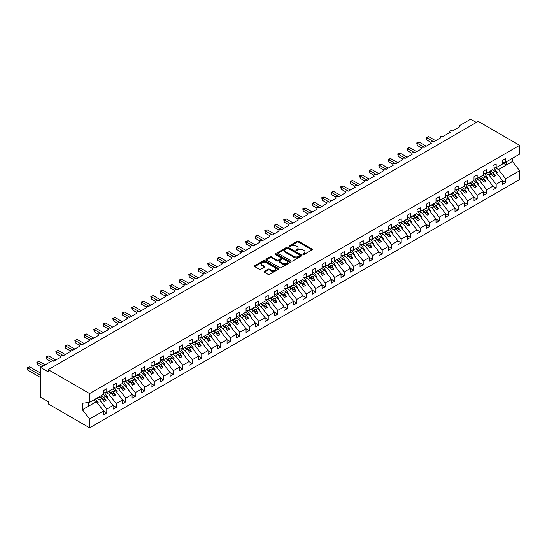 <?xml version="1.0" encoding="UTF-8"?>
<svg xmlns="http://www.w3.org/2000/svg" width="547" height="547" viewBox="0 0 547 547"><rect width="100%" height="100%" fill="white"/><g stroke="black" fill="none" stroke-linecap="round" stroke-linejoin="round"><path stroke-width="0.82" d="M303.017 254.478A0.738 0.424 0 0 0 304.064 254.478L311.988 249.897A1.053 0.609 0 0 0 312.296 249.466A1.053 0.609 0 0 0 311.988 249.042L298.566 241.289A1.053 0.609 0 0 0 297.069 241.289L289.151 245.863A0.738 0.424 0 0 0 290.19 246.465L291.216 245.876A3.378 1.949 0 0 1 295.989 245.876L297.11 246.519A3.378 1.949 0 0 1 298.094 247.9A3.378 1.949 0 0 1 297.11 249.275L296.084 249.87A0.738 0.424 0 0 0 297.13 250.471L298.156 249.876A3.378 1.949 0 0 1 302.929 249.876L304.043 250.526A3.378 1.949 0 0 1 305.035 251.9A3.378 1.949 0 0 1 304.043 253.282L303.017 253.87A0.738 0.424 0 0 0 303.017 254.478L303.017 253.87M264.331 271.339A1.053 0.609 0 0 0 264.023 271.77A1.053 0.609 0 0 0 264.331 272.201L268.098 274.375A1.053 0.609 0 0 0 269.589 274.375L278.389 269.295A1.053 0.609 0 0 0 278.697 268.864A1.053 0.609 0 0 0 278.389 268.433L264.967 260.687A1.053 0.609 0 0 0 263.476 260.687L254.676 265.767A1.053 0.609 0 0 0 254.369 266.198A1.053 0.609 0 0 0 254.676 266.628L259.223 269.254A1.053 0.609 0 0 0 260.714 269.254L264.481 267.08A1.053 0.609 0 0 0 264.789 266.649A1.053 0.609 0 0 0 264.481 266.218L262.225 264.919A2.824 1.627 0 0 1 261.398 263.763A2.824 1.627 0 0 1 263.141 262.259A2.824 1.627 0 0 1 266.218 262.615L275.052 267.715A2.824 1.627 0 0 1 275.879 268.864A2.824 1.627 0 0 1 274.136 270.368A2.824 1.627 0 0 1 271.066 270.02L269.589 269.165A1.053 0.609 0 0 0 268.098 269.165L264.331 271.339L264.331 272.201L268.098 270.047L268.098 269.165M502.481 162.568L505.667 162.172L519.65 154.097L519.65 145.304L478.242 121.393L48.204 369.676L48.204 371.871L40.608 367.481L51.432 361.232A1.614 0.93 0 0 1 53.715 361.232L60.929 357.061A1.614 0.93 0 0 1 60.457 356.405A1.614 0.93 0 0 1 61.455 355.543A1.614 0.93 0 0 1 63.213 355.748L70.426 351.577A1.614 0.93 0 0 1 69.954 350.921A1.614 0.93 0 0 1 70.953 350.059A1.614 0.93 0 0 1 72.71 350.265L79.924 346.101A1.614 0.93 0 0 1 79.452 345.437A1.614 0.93 0 0 1 80.45 344.583A1.614 0.93 0 0 1 82.207 344.781L89.421 340.617A1.614 0.93 0 0 1 88.949 339.954A1.614 0.93 0 0 1 89.947 339.099A1.614 0.93 0 0 1 91.705 339.297L98.918 335.133A1.614 0.93 0 0 1 98.446 334.47A1.614 0.93 0 0 1 99.445 333.615A1.614 0.93 0 0 1 101.202 333.814L108.415 329.65A1.614 0.93 0 0 1 107.944 328.993A1.614 0.93 0 0 1 108.942 328.132A1.614 0.93 0 0 1 110.699 328.33L117.913 324.166A1.614 0.93 0 0 1 117.441 323.509A1.614 0.93 0 0 1 118.439 322.648A1.614 0.93 0 0 1 120.196 322.846L127.41 318.682A1.614 0.93 0 0 1 126.938 318.026A1.614 0.93 0 0 1 127.936 317.164A1.614 0.93 0 0 1 129.694 317.363L136.907 313.199A1.614 0.93 0 0 1 136.435 312.542A1.614 0.93 0 0 1 137.434 311.681A1.614 0.93 0 0 1 139.191 311.879L146.405 307.715A1.614 0.93 0 0 1 145.933 307.058A1.614 0.93 0 0 1 146.931 306.197A1.614 0.93 0 0 1 148.688 306.402L155.902 302.231A1.614 0.93 0 0 1 155.43 301.575A1.614 0.93 0 0 1 156.428 300.713A1.614 0.93 0 0 1 158.186 300.918L165.399 296.748A1.614 0.93 0 0 1 164.927 296.091A1.614 0.93 0 0 1 165.926 295.23A1.614 0.93 0 0 1 167.683 295.435L174.896 291.264A1.614 0.93 0 0 1 174.425 290.607A1.614 0.93 0 0 1 175.423 289.746A1.614 0.93 0 0 1 177.18 289.951L184.394 285.78A1.614 0.93 0 0 1 183.922 285.124A1.614 0.93 0 0 1 184.92 284.262A1.614 0.93 0 0 1 186.677 284.467L193.891 280.296A1.614 0.93 0 0 1 193.419 279.64A1.614 0.93 0 0 1 194.417 278.779A1.614 0.93 0 0 1 196.175 278.984L203.388 274.813A1.614 0.93 0 0 1 202.916 274.156A1.614 0.93 0 0 1 203.915 273.295A1.614 0.93 0 0 1 205.672 273.5L212.886 269.329A1.614 0.93 0 0 1 212.414 268.673A1.614 0.93 0 0 1 213.412 267.818A1.614 0.93 0 0 1 215.169 268.016L222.383 263.852A1.614 0.93 0 0 1 221.911 263.189A1.614 0.93 0 0 1 222.909 262.334A1.614 0.93 0 0 1 224.667 262.533L231.88 258.369A1.614 0.93 0 0 1 231.408 257.705A1.614 0.93 0 0 1 232.407 256.851A1.614 0.93 0 0 1 234.164 257.049L241.377 252.885A1.614 0.93 0 0 1 240.906 252.222A1.614 0.93 0 0 1 241.904 251.367A1.614 0.93 0 0 1 243.661 251.565L250.875 247.401A1.614 0.93 0 0 1 250.403 246.745A1.614 0.93 0 0 1 251.401 245.883A1.614 0.93 0 0 1 253.158 246.082L260.372 241.918A1.614 0.93 0 0 1 259.9 241.261A1.614 0.93 0 0 1 260.898 240.4A1.614 0.93 0 0 1 262.656 240.598L269.869 236.434A1.614 0.93 0 0 1 269.397 235.778A1.614 0.93 0 0 1 270.396 234.916A1.614 0.93 0 0 1 272.153 235.114L279.367 230.95A1.614 0.93 0 0 1 278.895 230.294A1.614 0.93 0 0 1 279.893 229.432A1.614 0.93 0 0 1 281.65 229.637L288.864 225.467A1.614 0.93 0 0 1 288.392 224.81A1.614 0.93 0 0 1 289.39 223.949A1.614 0.93 0 0 1 291.148 224.154L298.361 219.983A1.614 0.93 0 0 1 297.889 219.326A1.614 0.93 0 0 1 298.888 218.465A1.614 0.93 0 0 1 300.645 218.67L307.858 214.499A1.614 0.93 0 0 1 307.387 213.843A1.614 0.93 0 0 1 308.385 212.981A1.614 0.93 0 0 1 310.142 213.186L317.356 209.016A1.614 0.93 0 0 1 316.884 208.359A1.614 0.93 0 0 1 317.882 207.498A1.614 0.93 0 0 1 319.639 207.703L326.853 203.532A1.614 0.93 0 0 1 326.381 202.875A1.614 0.93 0 0 1 327.38 202.014A1.614 0.93 0 0 1 329.137 202.219L336.35 198.048A1.614 0.93 0 0 1 335.879 197.392A1.614 0.93 0 0 1 336.877 196.53A1.614 0.93 0 0 1 338.634 196.735L345.848 192.565A1.614 0.93 0 0 1 345.376 191.908A1.614 0.93 0 0 1 346.374 191.053A1.614 0.93 0 0 1 348.131 191.252L355.345 187.088A1.614 0.93 0 0 1 354.873 186.424A1.614 0.93 0 0 1 355.871 185.57A1.614 0.93 0 0 1 357.629 185.768L364.842 181.604A1.614 0.93 0 0 1 364.37 180.941A1.614 0.93 0 0 1 365.369 180.086A1.614 0.93 0 0 1 367.126 180.284L374.339 176.12A1.614 0.93 0 0 1 373.868 175.457A1.614 0.93 0 0 1 374.866 174.602A1.614 0.93 0 0 1 376.623 174.801L383.837 170.637A1.614 0.93 0 0 1 383.365 169.98A1.614 0.93 0 0 1 384.363 169.119A1.614 0.93 0 0 1 386.12 169.317L393.334 165.153A1.614 0.93 0 0 1 392.862 164.497A1.614 0.93 0 0 1 393.861 163.635A1.614 0.93 0 0 1 395.618 163.833L402.831 159.669A1.614 0.93 0 0 1 402.36 159.013A1.614 0.93 0 0 1 403.358 158.151A1.614 0.93 0 0 1 405.115 158.35L412.329 154.186A1.614 0.93 0 0 1 411.857 153.529A1.614 0.93 0 0 1 412.855 152.668A1.614 0.93 0 0 1 414.612 152.873L421.826 148.702A1.614 0.93 0 0 1 421.354 148.046A1.614 0.93 0 0 1 422.352 147.184A1.614 0.93 0 0 1 424.11 147.389L431.323 143.218A1.614 0.93 0 0 1 430.851 142.562A1.614 0.93 0 0 1 431.85 141.7A1.614 0.93 0 0 1 433.607 141.905L440.82 137.735A1.614 0.93 0 0 1 440.349 137.078A1.614 0.93 0 0 1 441.347 136.217A1.614 0.93 0 0 1 443.104 136.422L450.318 132.251A1.614 0.93 0 0 1 449.846 131.595A1.614 0.93 0 0 1 450.844 130.733A1.614 0.93 0 0 1 452.601 130.938L459.815 126.767A1.614 0.93 180 0 1 459.343 126.111A1.614 0.93 180 0 1 459.815 125.454L470.646 119.205L476.341 122.494M519.65 145.304L89.612 393.58L48.204 369.676M291.291 260.987A1.053 0.609 0 0 0 292.782 260.987L301.582 255.907A1.053 0.609 0 0 0 301.896 255.476A1.053 0.609 0 0 0 301.582 255.046L288.16 247.292A1.053 0.609 0 0 0 286.669 247.292L277.869 252.379A1.053 0.609 0 0 0 277.561 252.81A1.053 0.609 0 0 0 277.869 253.234L291.291 260.987M275.592 254.635A0.738 0.424 0 0 1 276.338 254.738L289.972 262.608L281.185 267.681A1.053 0.609 0 0 1 279.695 267.681L266.273 259.934L270.04 257.774L270.04 256.899L266.273 259.073A1.053 0.609 0 0 0 265.965 259.504A1.053 0.609 0 0 0 266.273 259.934L266.273 259.073M270.04 257.774A1.053 0.609 0 0 1 271.531 257.774L271.531 256.899A1.053 0.609 0 0 0 270.04 256.899M271.531 256.899L276.973 260.037A1.053 0.609 0 0 0 278.464 260.037L280.967 258.594A1.053 0.609 0 0 0 281.274 258.17A1.053 0.609 0 0 0 280.967 257.74L275.298 254.464A0.738 0.424 0 0 1 276.338 253.863L289.985 261.74A1.053 0.609 0 0 1 290.293 262.17A1.053 0.609 0 0 1 289.985 262.601L289.985 261.74M89.612 393.58L89.612 402.38L103.595 394.305L103.595 390.558L106.788 388.712L106.788 392.466L103.595 392.862M106.788 392.466L113.092 388.821L113.092 385.074L116.285 383.228L116.285 386.982L113.092 387.379M116.285 386.982L122.59 383.338L122.59 379.591L125.783 377.745L125.783 381.498L122.59 381.895M125.783 381.498L132.087 377.854L132.087 374.107L135.28 372.261L135.28 376.015L132.087 376.411M135.28 376.015L141.584 372.37L141.584 368.623L144.777 366.777L144.777 370.531L141.584 370.928M144.777 370.531L151.081 366.887L151.081 363.14L154.268 361.293L154.268 365.047L151.081 365.444M154.268 365.047L160.579 361.41L160.579 357.656L163.765 355.817L163.765 359.564L160.579 359.96M163.765 359.564L170.076 355.926L170.076 352.172L173.262 350.333L173.262 354.08L170.076 354.477M173.262 354.08L179.573 350.442L179.573 346.689L182.76 344.849L182.76 348.596L179.573 348.993M182.76 348.596L189.071 344.959L189.071 341.205L192.257 339.366L192.257 343.113L189.071 343.509M192.257 343.113L198.568 339.475L198.568 335.721L201.754 333.882L201.754 337.629L198.568 338.032M201.754 337.629L208.065 333.991L208.065 330.238L211.251 328.398L211.251 332.145L208.065 332.549M211.251 332.145L217.562 328.508L217.562 324.754L220.749 322.915L220.749 326.662L217.562 327.065M220.749 326.662L227.06 323.024L227.06 319.27L230.246 317.431L230.246 321.185L227.06 321.581M230.246 321.185L236.557 317.54L236.557 313.793L239.743 311.947L239.743 315.701L236.557 316.098M239.743 315.701L246.054 312.057L246.054 308.31L249.241 306.464L249.241 310.217L246.054 310.614M249.241 310.217L255.552 306.573L255.552 302.826L258.738 300.98L258.738 304.734L255.552 305.13M258.738 304.734L265.049 301.089L265.049 297.342L268.235 295.496L268.235 299.25L265.049 299.647M268.235 299.25L274.546 295.606L274.546 291.859L277.732 290.013L277.732 293.766L274.546 294.163M277.732 293.766L284.043 290.122L284.043 286.375L287.23 284.529L287.23 288.283L284.043 288.679M287.23 288.283L293.541 284.645L293.541 280.891L296.727 279.052L296.727 282.799L293.541 283.196M296.727 282.799L303.038 279.161L303.038 275.408L306.224 273.568L306.224 277.315L303.038 277.712M306.224 277.315L312.535 273.678L312.535 269.924L315.722 268.085L315.722 271.832L312.535 272.228M315.722 271.832L322.033 268.194L322.033 264.44L325.219 262.601L325.219 266.348L322.033 266.745M325.219 266.348L331.53 262.71L331.53 258.957L334.716 257.117L334.716 260.864L331.53 261.261M334.716 260.864L341.027 257.227L341.027 253.473L344.213 251.634L344.213 255.381L341.027 255.784M344.213 255.381L350.524 251.743L350.524 247.989L353.711 246.15L353.711 249.897L350.524 250.3M353.711 249.897L360.022 246.259L360.022 242.506L363.208 240.666L363.208 244.42L360.022 244.817M363.208 244.42L369.519 240.776L369.519 237.029L372.705 235.183L372.705 238.936L369.519 239.333M372.705 238.936L379.016 235.292L379.016 231.545L382.203 229.699L382.203 233.453L379.016 233.849M382.203 233.453L388.514 229.808L388.514 226.061L391.7 224.215L391.7 227.969L388.514 228.366M391.7 227.969L398.011 224.325L398.011 220.578L401.197 218.732L401.197 222.485L398.011 222.882M401.197 222.485L407.508 218.841L407.508 215.094L410.694 213.248L410.694 217.002L407.508 217.398M410.694 217.002L417.005 213.357L417.005 209.61L420.192 207.764L420.192 211.518L417.005 211.915M420.192 211.518L426.503 207.874L426.503 204.127L429.689 202.287L429.689 206.034L426.503 206.431M429.689 206.034L436 202.397L436 198.643L439.186 196.804L439.186 200.551L436 200.947M439.186 200.551L445.497 196.913L445.497 193.159L448.684 191.32L448.684 195.067L445.497 195.464M448.684 195.067L454.995 191.429L454.995 187.676L458.181 185.836L458.181 189.583L454.995 189.98M458.181 189.583L464.492 185.946L464.492 182.192L467.678 180.353L467.678 184.1L464.492 184.496M467.678 184.1L473.989 180.462L473.989 176.708L477.175 174.869L477.175 178.616L473.989 179.019M477.175 178.616L483.486 174.978L483.486 171.225L486.673 169.385L486.673 173.132L483.486 173.536M486.673 173.132L492.984 169.495L492.984 165.741L496.17 163.902L496.17 167.655L492.984 168.052M103.595 410.995L106.788 412.841L106.788 409.088L113.092 405.45L105.872 396.213L103.082 394.599M96.771 398.243L99.568 399.857L106.788 409.088M113.092 405.512L116.285 407.358L116.285 403.604L122.59 399.966L115.369 390.729L112.579 389.115M105.94 392.568L109.065 394.373L116.285 403.604M122.59 400.028L125.783 401.874L125.783 398.12L132.087 394.483L124.866 385.245L122.077 383.638M115.438 387.085L118.562 388.89L125.783 398.12M132.087 394.544L135.28 396.39L135.28 392.637L141.584 388.999L134.364 379.762L131.574 378.155M124.935 381.601L128.06 383.406L135.28 392.637M141.584 389.067L144.777 390.907L144.777 387.153L151.081 383.515L143.861 374.278L141.071 372.671M134.432 376.117L137.557 377.922L144.777 387.153M151.081 383.584L154.268 385.423L154.268 381.669L160.579 378.032L153.358 368.801L150.569 367.187M143.929 370.634L147.054 372.439L154.268 381.669M160.579 378.1L163.765 379.939L163.765 376.192L170.076 372.548L162.856 363.317L160.066 361.704M153.427 365.15L156.551 366.955L163.765 376.192M170.076 372.616L173.262 374.456L173.262 370.709L179.573 367.064L172.353 357.834L169.563 356.22M162.924 359.666L166.049 361.471L173.262 370.709M179.573 367.133L182.76 368.972L182.76 365.225L189.071 361.581L181.85 352.35L179.06 350.736M172.421 354.189L175.546 355.988L182.76 365.225M189.071 361.649L192.257 363.488L192.257 359.741L198.568 356.097L191.347 346.866L188.558 345.253M181.919 348.706L185.043 350.504L192.257 359.741M198.568 356.165L201.754 358.005L201.754 354.258L208.065 350.613L200.845 341.383L198.055 339.769M191.416 343.222L194.541 345.02L201.754 354.258M208.065 350.682L211.251 352.521L211.251 348.774L217.562 345.13L210.342 335.899L207.552 334.285M200.913 337.738L204.038 339.537L211.251 348.774M217.562 345.198L220.749 347.044L220.749 343.29L227.06 339.653L219.839 330.415L217.05 328.802M210.41 332.255L213.535 334.06L220.749 343.29M227.06 339.714L230.246 341.56L230.246 337.807L236.557 334.169L229.337 324.932L226.547 323.318M219.908 326.771L223.032 328.576L230.246 337.807M236.557 334.231L239.743 336.077L239.743 332.323L246.054 328.685L238.834 319.448L236.044 317.834M229.405 321.287L232.53 323.092L239.743 332.323M246.054 328.747L249.241 330.593L249.241 326.839L255.552 323.202L248.331 313.964L245.541 312.351M238.902 315.804L242.027 317.609L249.241 326.839M255.552 323.263L258.738 325.109L258.738 321.356L265.049 317.718L257.828 308.481L255.039 306.874M248.4 310.32L251.524 312.125L258.738 321.356M265.049 317.78L268.235 319.626L268.235 315.872L274.546 312.234L267.326 302.997L264.536 301.39M257.897 304.836L261.022 306.641L268.235 315.872M274.546 312.296L277.732 314.142L277.732 310.388L284.043 306.751L276.823 297.513L274.033 295.906M267.394 299.353L270.519 301.158L277.732 310.388M284.043 306.819L287.23 308.658L287.23 304.905L293.541 301.267L286.32 292.036L283.531 290.423M276.891 293.869L280.016 295.674L287.23 304.905M293.541 301.335L296.727 303.175L296.727 299.428L303.038 295.783L295.818 286.553L293.028 284.939M286.389 288.385L289.513 290.19L296.727 299.428M303.038 295.852L306.224 297.691L306.224 293.944L312.535 290.3L305.315 281.069L302.525 279.455M295.886 282.902L299.011 284.707L306.224 293.944M312.535 290.368L315.722 292.207L315.722 288.46L322.033 284.816L314.812 275.585L312.022 273.972M305.383 277.425L308.508 279.223L315.722 288.46M322.033 284.884L325.219 286.724L325.219 282.977L331.53 279.332L324.309 270.102L321.52 268.488M314.881 271.941L318.005 273.739L325.219 282.977M331.53 279.401L334.716 281.24L334.716 277.493L341.027 273.849L333.807 264.618L331.017 263.004M324.378 266.457L327.503 268.256L334.716 277.493M341.027 273.917L344.213 275.756L344.213 272.009L350.524 268.365L343.304 259.134L340.514 257.521M333.875 260.974L337 262.772L344.213 272.009M350.524 268.433L353.711 270.273L353.711 266.526L360.022 262.881L352.801 253.651L350.012 252.037M343.372 255.49L346.497 257.288L353.711 266.526M360.022 262.95L363.208 264.796L363.208 261.042L369.519 257.405L362.299 248.167L359.509 246.553M352.87 250.006L355.994 251.811L363.208 261.042M369.519 257.466L372.705 259.312L372.705 255.558L379.016 251.921L371.796 242.683L369.006 241.07M362.367 244.523L365.492 246.328L372.705 255.558M379.016 251.982L382.203 253.829L382.203 250.075L388.514 246.437L381.293 237.2L378.503 235.586M371.864 239.039L374.989 240.844L382.203 250.075M388.514 246.499L391.7 248.345L391.7 244.591L398.011 240.953L390.79 231.716L388.001 230.109M381.362 233.555L384.486 235.36L391.7 244.591M398.011 241.015L401.197 242.861L401.197 239.107L407.508 235.47L400.288 226.232L397.498 224.626M390.859 228.072L393.984 229.877L401.197 239.107M407.508 235.531L410.694 237.377L410.694 233.624L417.005 229.986L409.785 220.749L406.995 219.142M400.356 222.588L403.481 224.393L410.694 233.624M417.005 230.055L420.192 231.894L420.192 228.14L426.503 224.502L419.282 215.272L416.493 213.658M409.853 217.104L412.978 218.909L420.192 228.14M426.503 224.571L429.689 226.41L429.689 222.663L436 219.019L428.78 209.788L425.99 208.175M419.351 211.621L422.475 213.426L429.689 222.663M436 219.087L439.186 220.926L439.186 217.18L445.497 213.535L438.277 204.304L435.487 202.691M428.848 206.137L431.973 207.942L439.186 217.18M445.497 213.603L448.684 215.443L448.684 211.696L454.995 208.051L447.774 198.821L444.984 197.207M438.345 200.653L441.47 202.458L448.684 211.696M454.995 208.12L458.181 209.959L458.181 206.212L464.492 202.568L457.271 193.337L454.482 191.723M447.843 195.176L450.967 196.975L458.181 206.212M464.492 202.636L467.678 204.475L467.678 200.728L473.989 197.084L466.769 187.853L463.979 186.24M457.34 189.693L460.465 191.491L467.678 200.728M473.989 197.152L477.175 198.992L477.175 195.245L483.486 191.6L476.266 182.37L473.476 180.756M466.837 184.209L469.962 186.007L477.175 195.245M483.486 191.669L486.673 193.508L486.673 189.761L492.984 186.117L485.763 176.886L482.974 175.272M476.334 178.725L479.459 180.524L486.673 189.761M492.984 186.185L496.17 188.031L496.17 184.277L502.481 180.64L502.481 184.387L505.667 182.548L505.667 178.794L519.65 170.726L519.65 179.519L89.612 427.795L48.204 403.891L48.204 401.696L40.608 397.313L40.608 367.481M485.832 173.242L488.956 175.047L496.17 184.277M505.667 162.172L505.667 158.418L502.481 160.264L502.481 164.011L496.17 167.655M502.481 180.701L505.667 182.548M495.329 167.758L498.454 169.563L505.667 178.794M89.612 402.38L82.399 403.276L82.399 409.771L96.375 401.696L93.585 400.083M96.375 401.696L103.595 410.934L103.595 414.681L106.788 412.841M116.285 407.358L113.092 409.197L113.092 405.45M125.783 401.874L122.59 403.713L122.59 399.966M135.28 396.39L132.087 398.23L132.087 394.483M144.777 390.907L141.584 392.746L141.584 388.999M154.268 385.423L151.081 387.262L151.081 383.515M163.765 379.939L160.579 381.785L160.579 378.032M173.262 374.456L170.076 376.302L170.076 372.548M182.76 368.972L179.573 370.818L179.573 367.064M192.257 363.488L189.071 365.334L189.071 361.581M201.754 358.005L198.568 359.851L198.568 356.097M211.251 352.521L208.065 354.367L208.065 350.613M220.749 347.044L217.562 348.883L217.562 345.13M230.246 341.56L227.06 343.4L227.06 339.653M239.743 336.077L236.557 337.916L236.557 334.169M249.241 330.593L246.054 332.432L246.054 328.685M258.738 325.109L255.552 326.949L255.552 323.202M268.235 319.626L265.049 321.465L265.049 317.718M277.732 314.142L274.546 315.981L274.546 312.234M287.23 308.658L284.043 310.498L284.043 306.751M296.727 303.175L293.541 305.021L293.541 301.267M306.224 297.691L303.038 299.537L303.038 295.783M315.722 292.207L312.535 294.054L312.535 290.3M325.219 286.724L322.033 288.57L322.033 284.816M334.716 281.24L331.53 283.086L331.53 279.332M344.213 275.756L341.027 277.602L341.027 273.849M353.711 270.273L350.524 272.119L350.524 268.365M363.208 264.796L360.022 266.635L360.022 262.881M372.705 259.312L369.519 261.151L369.519 257.405M382.203 253.829L379.016 255.668L379.016 251.921M391.7 248.345L388.514 250.184L388.514 246.437M401.197 242.861L398.011 244.7L398.011 240.953M410.694 237.377L407.508 239.217L407.508 235.47M420.192 231.894L417.005 233.733L417.005 229.986M429.689 226.41L426.503 228.249L426.503 224.502M439.186 220.926L436 222.773L436 219.019M448.684 215.443L445.497 217.289L445.497 213.535M458.181 209.959L454.995 211.805L454.995 208.051M467.678 204.475L464.492 206.322L464.492 202.568M477.175 198.992L473.989 200.838L473.989 197.084M486.673 193.508L483.486 195.354L483.486 191.6M496.17 188.031L492.984 189.871L492.984 186.117M82.399 409.771L89.612 419.002L103.595 410.934M89.612 419.002L89.612 427.795M99.568 399.857L101.769 398.585L104.142 401.621L106.043 400.527L103.67 397.484L105.872 396.213M98.98 396.972L101.769 398.585M100.88 395.871L103.67 397.484M109.065 394.373L111.267 393.102L113.639 396.137L115.54 395.043L113.167 392.001L115.369 390.729M108.477 391.488L111.267 393.102M110.378 390.394L113.167 392.001M118.562 388.89L120.764 387.618L123.137 390.654L125.037 389.56L122.665 386.517L124.866 385.245M117.974 386.004L120.764 387.618M119.875 384.91L122.665 386.517M128.06 383.406L130.261 382.134L132.634 385.17L134.535 384.076L132.162 381.033L134.364 379.762M127.472 380.521L130.261 382.134M129.372 379.427L132.162 381.033M137.557 377.922L139.758 376.651L142.131 379.686L144.032 378.592L141.659 375.557L143.861 374.278M136.969 375.037L139.758 376.651M138.87 373.943L141.659 375.557M147.054 372.439L149.256 371.167L151.628 374.203L153.529 373.109L151.157 370.073L153.358 368.801M146.466 369.553L149.256 371.167M148.367 368.459L151.157 370.073M156.551 366.955L158.753 365.683L161.126 368.719L163.027 367.625L160.654 364.589L162.856 363.317M155.963 364.07L158.753 365.683M157.864 362.976L160.654 364.589M166.049 361.471L168.25 360.199L170.623 363.235L172.524 362.141L170.151 359.106L172.353 357.834M165.461 358.586L168.25 360.199M167.361 357.492L170.151 359.106M175.546 355.988L177.748 354.716L180.12 357.759L182.021 356.658L179.648 353.622L181.85 352.35M174.958 353.102L177.748 354.716M176.859 352.008L179.648 353.622M185.043 350.504L187.245 349.232L189.618 352.275L191.518 351.174L189.146 348.138L191.347 346.866M184.455 347.618L187.245 349.232M186.356 346.524L189.146 348.138M194.541 345.02L196.742 343.748L199.115 346.791L201.016 345.69L198.643 342.654L200.845 341.383M193.953 342.142L196.742 343.748M195.853 341.041L198.643 342.654M204.038 339.537L206.24 338.265L208.612 341.307L210.513 340.207L208.14 337.171L210.342 335.899M203.45 336.658L206.24 338.265M205.351 335.557L208.14 337.171M213.535 334.06L215.737 332.781L218.109 335.824L220.01 334.723L217.638 331.687L219.839 330.415M212.947 331.174L215.737 332.781M214.848 330.073L217.638 331.687M223.032 328.576L225.234 327.304L227.607 330.34L229.508 329.239L227.135 326.203L229.337 324.932M222.444 325.691L225.234 327.304M224.338 324.59L227.135 326.203M232.53 323.092L234.731 321.821L237.104 324.856L239.005 323.762L236.632 320.72L238.834 319.448M231.942 320.207L234.731 321.821M233.836 319.106L236.632 320.72M242.027 317.609L244.229 316.337L246.601 319.373L248.502 318.279L246.129 315.236L248.331 313.964M241.439 314.723L244.229 316.337M243.333 313.629L246.129 315.236M251.524 312.125L253.726 310.853L256.099 313.889L257.999 312.795L255.627 309.752L257.828 308.481M250.936 309.24L253.726 310.853M252.83 308.146L255.627 309.752M261.022 306.641L263.223 305.37L265.596 308.405L267.497 307.311L265.124 304.269L267.326 302.997M260.434 303.756L263.223 305.37M262.328 302.662L265.124 304.269M270.519 301.158L272.721 299.886L275.093 302.922L276.994 301.828L274.621 298.792L276.823 297.513M269.931 298.272L272.721 299.886M271.825 297.178L274.621 298.792M280.016 295.674L282.218 294.402L284.59 297.438L286.491 296.344L284.119 293.308L286.32 292.036M279.428 292.789L282.218 294.402M281.322 291.695L284.119 293.308M289.513 290.19L291.715 288.919L294.088 291.954L295.989 290.86L293.616 287.825L295.818 286.553M288.925 287.305L291.715 288.919M290.819 286.211L293.616 287.825M299.011 284.707L301.212 283.435L303.585 286.471L305.486 285.377L303.113 282.341L305.315 281.069M298.423 281.821L301.212 283.435M300.317 280.727L303.113 282.341M308.508 279.223L310.71 277.951L313.082 280.987L314.983 279.893L312.611 276.857L314.812 275.585M307.92 276.338L310.71 277.951M309.814 275.244L312.611 276.857M318.005 273.739L320.207 272.468L322.58 275.51L324.48 274.409L322.108 271.374L324.309 270.102M317.417 270.854L320.207 272.468M319.311 269.76L322.108 271.374M327.503 268.256L329.704 266.984L332.077 270.027L333.978 268.926L331.605 265.89L333.807 264.618M326.915 265.377L329.704 266.984M328.809 264.276L331.605 265.89M337 262.772L339.202 261.5L341.574 264.543L343.475 263.442L341.102 260.406L343.304 259.134M336.412 259.893L339.202 261.5M338.306 258.793L341.102 260.406M346.497 257.288L348.699 256.017L351.071 259.059L352.972 257.958L350.6 254.923L352.801 253.651M345.909 254.41L348.699 256.017M347.803 253.309L350.6 254.923M355.994 251.811L358.196 250.54L360.569 253.576L362.47 252.475L360.097 249.439L362.299 248.167M355.406 248.926L358.196 250.54M357.3 247.825L360.097 249.439M365.492 246.328L367.693 245.056L370.066 248.092L371.967 246.998L369.594 243.955L371.796 242.683M364.904 243.442L367.693 245.056M366.798 242.342L369.594 243.955M374.989 240.844L377.191 239.572L379.563 242.608L381.464 241.514L379.092 238.471L381.293 237.2M374.401 237.959L377.191 239.572M376.295 236.858L379.092 238.471M384.486 235.36L386.688 234.089L389.061 237.124L390.961 236.03L388.589 232.988L390.79 231.716M383.898 232.475L386.688 234.089M385.792 231.381L388.589 232.988M393.984 229.877L396.185 228.605L398.558 231.641L400.459 230.547L398.086 227.504L400.288 226.232M393.396 226.991L396.185 228.605M395.29 225.897L398.086 227.504M403.481 224.393L405.683 223.121L408.055 226.157L409.956 225.063L407.583 222.02L409.785 220.749M402.893 221.508L405.683 223.121M404.787 220.414L407.583 222.02M412.978 218.909L415.18 217.638L417.552 220.673L419.453 219.579L417.081 216.544L419.282 215.272M412.39 216.024L415.18 217.638M414.284 214.93L417.081 216.544M422.475 213.426L424.677 212.154L427.05 215.19L428.951 214.096L426.578 211.06L428.78 209.788M421.887 210.54L424.677 212.154M423.781 209.446L426.578 211.06M431.973 207.942L434.174 206.67L436.547 209.706L438.448 208.612L436.075 205.576L438.277 204.304M431.385 205.057L434.174 206.67M433.279 203.963L436.075 205.576M441.47 202.458L443.672 201.187L446.044 204.222L447.945 203.128L445.573 200.093L447.774 198.821M440.882 199.573L443.672 201.187M442.776 198.479L445.573 200.093M450.967 196.975L453.169 195.703L455.542 198.746L457.442 197.645L455.07 194.609L457.271 193.337M450.379 194.089L453.169 195.703M452.273 192.995L455.07 194.609M460.465 191.491L462.666 190.219L465.039 193.262L466.94 192.161L464.567 189.125L466.769 187.853M459.877 188.612L462.666 190.219M461.771 187.512L464.567 189.125M469.962 186.007L472.164 184.736L474.536 187.778L476.437 186.677L474.064 183.642L476.266 182.37M469.374 183.129L472.164 184.736M471.268 182.028L474.064 183.642M479.459 180.524L481.661 179.252L484.033 182.295L485.934 181.194L483.562 178.158L485.763 176.886M478.871 177.645L481.661 179.252M480.765 176.544L483.562 178.158M488.956 175.047L491.158 173.768L493.531 176.811L495.432 175.71L493.059 172.674L495.261 171.402L502.481 180.64M488.368 172.161L491.158 173.768M490.262 171.061L493.059 172.674M495.261 171.402L492.471 169.789M498.454 169.563L512.43 161.488L519.65 170.726M502.481 162.76L506.351 164.996L506.351 161.775M512.43 158.268L512.43 161.488M88.477 406.257L88.477 402.517M488.82 171.895L495.432 175.71M479.322 177.378L485.934 181.194M469.825 182.862L476.437 186.677M460.328 188.346L466.94 192.161M450.831 193.829L457.442 197.645M441.333 199.313L447.945 203.128M431.836 204.797L438.448 208.612M422.339 210.28L428.951 214.096M412.841 215.764L419.453 219.579M403.344 221.248L409.956 225.063M393.847 226.732L400.459 230.547M384.35 232.208L390.961 236.03M374.852 237.692L381.464 241.514M365.355 243.176L371.967 246.998M355.858 248.659L362.47 252.475M346.36 254.143L352.972 257.958M336.863 259.627L343.475 263.442M327.366 265.11L333.978 268.926M317.869 270.594L324.48 274.409M308.371 276.078L314.983 279.893M298.874 281.561L305.486 285.377M289.377 287.045L295.989 290.86M279.879 292.529L286.491 296.344M270.382 298.012L276.994 301.828M260.885 303.496L267.497 307.311M251.388 308.973L257.999 312.795M241.89 314.457L248.502 318.279M232.393 319.94L239.005 323.762M222.896 325.424L229.508 329.239M213.398 330.908L220.01 334.723M203.901 336.391L210.513 340.207M194.404 341.875L201.016 345.69M184.907 347.359L191.518 351.174M175.409 352.842L182.021 356.658M165.912 358.326L172.524 362.141M156.415 363.81L163.027 367.625M146.917 369.293L153.529 373.109M137.42 374.777L144.032 378.592M127.923 380.261L134.535 384.076M118.425 385.744L125.037 389.56M108.928 391.221L115.54 395.043M99.431 396.705L106.043 400.527M303.312 254.581L304.043 254.157A3.378 1.949 0 0 0 305.035 252.782L305.035 251.9M298.094 247.9L298.094 248.776A3.378 1.949 0 0 1 297.11 250.15L296.378 250.574M311.975 249.911L298.566 242.164A1.053 0.609 0 0 0 297.069 242.164L289.445 246.567M301.568 255.914L288.16 248.174A1.053 0.609 0 0 0 286.669 248.174L277.883 253.247M299.722 255.777A0.738 0.424 0 0 0 299.722 255.175L287.934 248.372A0.738 0.424 0 0 0 286.895 248.372L285.808 248.994A3.378 1.949 0 0 0 284.823 250.376A3.378 1.949 0 0 0 285.808 251.75L293.862 256.399A3.378 1.949 0 0 0 298.641 256.399L299.722 255.777L299.722 256.652A0.738 0.424 0 0 0 299.934 256.352L299.934 255.476M284.823 250.376L284.823 251.251A3.378 1.949 0 0 0 285.808 252.632L285.808 251.75M299.722 256.652L298.641 257.281A3.378 1.949 0 0 1 293.862 257.281L285.808 252.632M271.531 257.774L276.973 260.919A1.053 0.609 0 0 0 278.464 260.919L280.967 259.476A1.053 0.609 0 0 0 281.274 259.046L281.274 258.17M282.621 263.298A2.824 1.627 0 0 0 285.698 263.654A2.824 1.627 0 0 0 287.442 262.15A2.824 1.627 0 0 0 286.614 261.001L283.496 259.203A1.053 0.609 0 0 0 282.006 259.203L279.51 260.645A1.053 0.609 0 0 0 279.202 261.076A1.053 0.609 0 0 0 279.51 261.507L282.621 263.298L282.621 264.18A2.824 1.627 0 0 0 285.698 264.529A2.824 1.627 0 0 0 287.442 263.025L287.442 262.15M279.202 261.076L279.202 261.951A1.053 0.609 0 0 0 279.51 262.382L279.51 261.507M282.621 264.18L279.51 262.382M275.879 268.864L275.879 269.746A2.824 1.627 0 0 1 274.136 271.25A2.824 1.627 0 0 1 271.066 270.895L269.589 270.047A1.053 0.609 0 0 0 268.098 270.047M261.398 263.763L261.398 264.639A2.824 1.627 0 0 0 262.225 265.794L262.225 264.919M264.481 266.218L264.481 267.08L262.225 265.794M278.389 268.433L278.389 269.295L264.967 261.562A1.053 0.609 0 0 0 263.476 261.562L254.69 266.635M426.236 137.427L426.653 137.673L426.653 139.861L426.236 137.427L428.554 136.572L426.653 137.673L433.792 141.796M426.653 139.861L430.906 142.323M428.554 136.572L435.692 140.695M493.927 167.929L497.237 172.585L496.512 173.002M497.237 172.585L496.642 173.167M416.739 142.911L417.156 143.157L417.156 145.345L416.739 142.911L419.057 142.056L417.156 143.157L424.294 147.28M417.156 145.345L421.409 147.806M419.057 142.056L426.195 146.179M484.43 173.413L487.739 178.069L487.015 178.486M487.739 178.069L487.145 178.65M407.241 148.394L407.659 148.634L407.659 150.828L407.241 148.394L409.559 147.54L407.659 148.634L414.797 152.757M407.659 150.828L411.912 153.29M409.559 147.54L416.698 151.663M474.933 178.896L478.242 183.553L477.517 183.97M478.242 183.553L477.647 184.134M397.744 153.878L398.161 154.117L398.161 156.312L397.744 153.878L400.062 153.023L398.161 154.117L405.3 158.24M398.161 156.312L402.414 158.767M400.062 153.023L407.2 157.146M465.435 184.38L468.745 189.036L468.02 189.453M468.745 189.036L468.15 189.618M388.247 159.362L388.664 159.601L388.664 161.796L388.247 159.362L390.565 158.507L388.664 159.601L395.802 163.724M388.664 161.796L392.917 164.25M390.565 158.507L397.703 162.63M455.938 189.864L459.248 194.52L458.523 194.937M459.248 194.52L458.653 195.101M378.75 164.845L379.167 165.085L379.167 167.279L378.75 164.845L381.068 163.991L379.167 165.085L386.305 169.208M379.167 167.279L383.42 169.734M381.068 163.991L388.206 168.114M446.441 195.347L449.75 200.004L449.025 200.421M449.75 200.004L449.155 200.585M369.252 170.329L369.669 170.568L369.669 172.763L369.252 170.329L371.57 169.474L369.669 170.568L376.808 174.691M369.669 172.763L373.922 175.218M371.57 169.474L378.709 173.597M436.944 200.831L440.253 205.487L439.528 205.904M440.253 205.487L439.658 206.069M359.755 175.813L360.172 176.052L360.172 178.247L359.755 175.813L362.073 174.958L360.172 176.052L367.31 180.175M360.172 178.247L364.425 180.701M362.073 174.958L369.211 179.081M427.446 206.315L430.756 210.971L430.031 211.388M430.756 210.971L430.161 211.552M350.258 181.296L350.675 181.536L350.675 183.73L350.258 181.296L352.576 180.442L350.675 181.536L357.813 185.659M350.675 183.73L354.928 186.185M352.576 180.442L359.714 184.565M417.949 211.798L421.258 216.448L420.534 216.872M421.258 216.448L420.664 217.036M340.76 186.78L341.178 187.019L341.178 189.214L340.76 186.78L343.078 185.925L341.178 187.019L348.316 191.142M341.178 189.214L345.43 191.669M343.078 185.925L350.217 190.048M408.452 217.282L411.761 221.932L411.036 222.355M411.761 221.932L411.166 222.52M331.263 192.264L331.68 192.503L331.68 194.698L331.263 192.264L333.581 191.409L331.68 192.503L338.819 196.626M331.68 194.698L335.933 197.152M333.581 191.409L340.719 195.532M398.954 222.766L402.264 227.415L401.539 227.832M402.264 227.415L401.669 228.003M321.766 197.747L322.183 197.987L322.183 200.181L321.766 197.747L324.084 196.886L322.183 197.987L329.321 202.11M322.183 200.181L326.436 202.636M324.084 196.886L331.222 201.009M389.457 228.249L392.767 232.899L392.042 233.316M392.767 232.899L392.172 233.487M312.269 203.231L312.686 203.47L312.686 205.665L312.269 203.231L314.587 202.369L312.686 203.47L319.824 207.593M312.686 205.665L316.939 208.12M314.587 202.369L321.725 206.492M379.96 233.733L383.269 238.383L382.544 238.8M383.269 238.383L382.674 238.971M302.771 208.708L303.188 208.954L303.188 211.142L302.771 208.708L305.089 207.853L303.188 208.954L310.327 213.077M303.188 211.142L307.441 213.603M305.089 207.853L312.228 211.976M370.463 239.217L373.772 243.866L373.047 244.283M373.772 243.866L373.177 244.454M293.274 214.192L293.691 214.438L293.691 216.626L293.274 214.192L295.592 213.337L293.691 214.438L300.829 218.561M293.691 216.626L297.944 219.087M295.592 213.337L302.73 217.46M360.965 244.694L364.275 249.35L363.55 249.767M364.275 249.35L363.68 249.931M283.777 219.675L284.194 219.921L284.194 222.109L283.777 219.675L286.095 218.821L284.194 219.921L291.332 224.044M284.194 222.109L288.447 224.571M286.095 218.821L293.233 222.944M351.468 250.177L354.777 254.834L354.053 255.251M354.777 254.834L354.183 255.415M274.279 225.159L274.697 225.398L274.697 227.593L274.279 225.159L276.597 224.304L274.697 225.398L281.835 229.528M274.697 227.593L278.949 230.055M276.597 224.304L283.736 228.427M341.971 255.661L345.28 260.317L344.555 260.734M345.28 260.317L344.685 260.898M264.782 230.643L265.199 230.882L265.199 233.077L264.782 230.643L267.1 229.788L265.199 230.882L272.338 235.005M265.199 233.077L269.452 235.538M267.1 229.788L274.238 233.911M332.473 261.145L335.783 265.801L335.058 266.218M335.783 265.801L335.188 266.382M255.285 236.126L255.702 236.366L255.702 238.56L255.285 236.126L257.603 235.272L255.702 236.366L262.84 240.489M255.702 238.56L259.955 241.015M257.603 235.272L264.741 239.395M322.976 266.628L326.285 271.285L325.561 271.702M326.285 271.285L325.691 271.866M245.788 241.61L246.205 241.849L246.205 244.044L245.788 241.61L248.106 240.755L246.205 241.849L253.343 245.972M246.205 244.044L250.458 246.499M248.106 240.755L255.244 244.878M313.479 272.112L316.788 276.768L316.063 277.185M316.788 276.768L316.193 277.35M236.29 247.094L236.707 247.333L236.707 249.528L236.29 247.094L238.608 246.239L236.707 247.333L243.846 251.456M236.707 249.528L240.96 251.982M238.608 246.239L245.747 250.362M303.982 277.596L307.291 282.252L306.566 282.669M307.291 282.252L306.696 282.833M226.793 252.577L227.21 252.817L227.21 255.011L226.793 252.577L229.111 251.723L227.21 252.817L234.348 256.94M227.21 255.011L231.463 257.466M229.111 251.723L236.249 255.846M294.484 283.079L297.794 287.736L297.069 288.153M297.794 287.736L297.199 288.317M217.296 258.061L217.713 258.3L217.713 260.495L217.296 258.061L219.614 257.206L217.713 258.3L224.851 262.423M217.713 260.495L221.966 262.95M219.614 257.206L226.752 261.329M284.987 288.563L288.296 293.213L287.572 293.636M288.296 293.213L287.701 293.801M207.798 263.545L208.216 263.784L208.216 265.979L207.798 263.545L210.116 262.69L208.216 263.784L215.354 267.907M208.216 265.979L212.468 268.433M210.116 262.69L217.255 266.813M275.49 294.047L278.799 298.696L278.074 299.12M278.799 298.696L278.204 299.284M198.301 269.028L198.718 269.268L198.718 271.462L198.301 269.028L200.619 268.174L198.718 269.268L205.857 273.391M198.718 271.462L202.971 273.917M200.619 268.174L207.757 272.297M265.992 299.53L269.302 304.18L268.577 304.597M269.302 304.18L268.707 304.768M188.804 274.512L189.221 274.751L189.221 276.946L188.804 274.512L191.122 273.65L189.221 274.751L196.359 278.874M189.221 276.946L193.474 279.401M191.122 273.65L198.26 277.773M256.495 305.014L259.804 309.664L259.08 310.081M259.804 309.664L259.21 310.252M179.307 279.996L179.724 280.235L179.724 282.43L179.307 279.996L181.625 279.134L179.724 280.235L186.862 284.358M179.724 282.43L183.977 284.884M181.625 279.134L188.763 283.257M246.998 310.498L250.307 315.147L249.582 315.564M250.307 315.147L249.712 315.735M169.809 285.472L170.226 285.719L170.226 287.907L169.809 285.472L172.127 284.618L170.226 285.719L177.365 289.842M170.226 287.907L174.479 290.368M172.127 284.618L179.266 288.741M237.501 315.981L240.81 320.631L240.085 321.048M240.81 320.631L240.215 321.219M160.312 290.956L160.729 291.202L160.729 293.39L160.312 290.956L162.63 290.101L160.729 291.202L167.867 295.325M160.729 293.39L164.982 295.852M162.63 290.101L169.768 294.224M228.003 321.458L231.313 326.115L230.588 326.532M231.313 326.115L230.718 326.696M150.815 296.44L151.232 296.686L151.232 298.874L150.815 296.44L153.133 295.585L151.232 296.686L158.37 300.809M151.232 298.874L155.485 301.335M153.133 295.585L160.271 299.708M218.506 326.942L221.815 331.598L221.091 332.015M221.815 331.598L221.22 332.179M141.317 301.923L141.735 302.17L141.735 304.358L141.317 301.923L143.635 301.069L141.735 302.17L148.88 306.293M141.735 304.358L145.987 306.819M143.635 301.069L150.774 305.192M209.009 332.426L212.318 337.082L211.593 337.499M212.318 337.082L211.723 337.663M131.82 307.407L132.237 307.646L132.237 309.841L131.82 307.407L134.138 306.552L132.237 307.646L139.382 311.769M132.237 309.841L136.49 312.303M134.138 306.552L141.276 310.675M199.511 337.909L202.821 342.566L202.096 342.983M202.821 342.566L202.226 343.147M122.323 312.891L122.74 313.13L122.74 315.325L122.323 312.891L124.641 312.036L122.74 313.13L129.885 317.253M122.74 315.325L126.993 317.78M124.641 312.036L131.779 316.159M190.014 343.393L193.323 348.049L192.599 348.466M193.323 348.049L192.729 348.63M112.826 318.375L113.243 318.614L113.243 320.809L112.826 318.375L115.144 317.52L113.243 318.614L120.388 322.737M113.243 320.809L117.496 323.263M115.144 317.52L122.282 321.643M180.517 348.877L183.826 353.533L183.101 353.95M183.826 353.533L183.231 354.114M103.328 323.858L103.745 324.097L103.745 326.292L103.328 323.858L105.646 323.003L103.745 324.097L110.891 328.221M103.745 326.292L107.998 328.747M105.646 323.003L112.785 327.127M171.02 354.36L174.329 359.017L173.604 359.434M174.329 359.017L173.734 359.598M93.831 329.342L94.248 329.581L94.248 331.776L93.831 329.342L96.149 328.487L94.248 329.581L101.393 333.704M94.248 331.776L98.501 334.231M96.149 328.487L103.287 332.61M161.522 359.844L164.832 364.5L164.107 364.917M164.832 364.5L164.237 365.081M84.334 334.826L84.751 335.065L84.751 337.26L84.334 334.826L86.652 333.971L84.751 335.065L91.896 339.188M84.751 337.26L89.004 339.714M86.652 333.971L93.79 338.094M152.025 365.328L155.334 369.977L154.61 370.401M155.334 369.977L154.739 370.565M74.836 340.309L75.254 340.549L75.254 342.743L74.836 340.309L77.154 339.455L75.254 340.549L82.399 344.672M75.254 342.743L79.506 345.198M77.154 339.455L84.293 343.578M142.528 370.811L145.837 375.461L145.112 375.885M145.837 375.461L145.242 376.049M65.339 345.793L65.756 346.032L65.756 348.227L65.339 345.793L67.657 344.938L65.756 346.032L72.901 350.155M65.756 348.227L70.009 350.682M67.657 344.938L74.795 349.061M133.03 376.295L136.34 380.944L135.615 381.362M136.34 380.944L135.745 381.532M55.842 351.277L56.259 351.516L56.259 353.711L55.842 351.277L58.16 350.415L56.259 351.516L63.404 355.639M56.259 353.711L60.512 356.165M58.16 350.415L65.298 354.545M123.533 381.779L126.842 386.428L126.118 386.845M126.842 386.428L126.248 387.016M46.345 356.76L46.762 357L46.762 359.194L46.345 356.76L48.662 355.899L46.762 357L53.907 361.123M46.762 359.194L50.864 361.56M48.662 355.899L55.801 360.022M114.036 387.262L117.345 391.912L116.62 392.329M117.345 391.912L116.75 392.5M36.847 362.237L37.264 362.483L37.264 364.678L36.847 362.237L39.165 361.382L37.264 362.483L43.268 365.95M37.264 364.678L41.367 367.044M39.165 361.382L45.169 364.849M104.539 392.746L107.848 397.396L107.123 397.813M107.848 397.396L107.253 397.984M27.35 367.721L27.767 367.967L27.767 370.155L27.35 367.721L29.668 366.866L27.767 367.967L40.608 375.379M27.767 370.155L40.608 377.574M29.668 366.866L40.608 373.184M95.554 398.948L98.351 402.879L97.626 403.296M98.351 402.879L97.756 403.467M304.043 254.157L304.043 253.282M296.084 250.471L296.084 249.87M297.11 250.15L297.11 249.275M289.151 246.465L289.151 245.863M297.069 242.164L297.069 241.289M298.566 242.164L298.566 241.289M311.988 249.897L311.988 249.042M277.869 253.234L277.869 252.379M286.669 248.174L286.669 247.292M288.16 248.174L288.16 247.292M301.582 255.907L301.582 255.046M293.862 257.281L293.862 256.399M298.641 257.281L298.641 256.399M276.973 260.919L276.973 260.037M278.464 260.919L278.464 260.037M280.967 259.476L280.967 258.594M276.338 254.738L276.338 253.863M269.589 270.047L269.589 269.165M271.066 270.895L271.066 270.02M254.676 266.628L254.676 265.767M263.476 261.562L263.476 260.687M264.967 261.562L264.967 260.687M449.846 132.524L449.846 131.595M459.343 127.041L459.343 126.111M440.349 138.008L440.349 137.078M430.851 143.492L430.851 142.562M421.354 148.975L421.354 148.046M411.857 154.459L411.857 153.529M402.36 159.943L402.36 159.013M392.862 165.426L392.862 164.497M383.365 170.91L383.365 169.98M373.868 176.394L373.868 175.457M364.37 181.871L364.37 180.941M354.873 187.354L354.873 186.424M345.376 192.838L345.376 191.908M335.879 198.322L335.879 197.392M326.381 203.805L326.381 202.875M316.884 209.289L316.884 208.359M307.387 214.773L307.387 213.843M297.889 220.256L297.889 219.326M288.392 225.74L288.392 224.81M278.895 231.224L278.895 230.294M269.397 236.707L269.397 235.778M259.9 242.191L259.9 241.261M250.403 247.675L250.403 246.745M240.906 253.158L240.906 252.222M231.408 258.635L231.408 257.705M221.911 264.119L221.911 263.189M212.414 269.603L212.414 268.673M202.916 275.086L202.916 274.156M193.419 280.57L193.419 279.64M183.922 286.054L183.922 285.124M174.425 291.537L174.425 290.607M164.927 297.021L164.927 296.091M155.43 302.505L155.43 301.575M145.933 307.988L145.933 307.058M136.435 313.472L136.435 312.542M126.938 318.956L126.938 318.026M117.441 324.439L117.441 323.509M107.944 329.923L107.944 328.993M98.446 335.407L98.446 334.47M88.949 340.884L88.949 339.954M79.452 346.367L79.452 345.437M69.954 351.851L69.954 350.921M60.457 357.335L60.457 356.405"/></g></svg>
